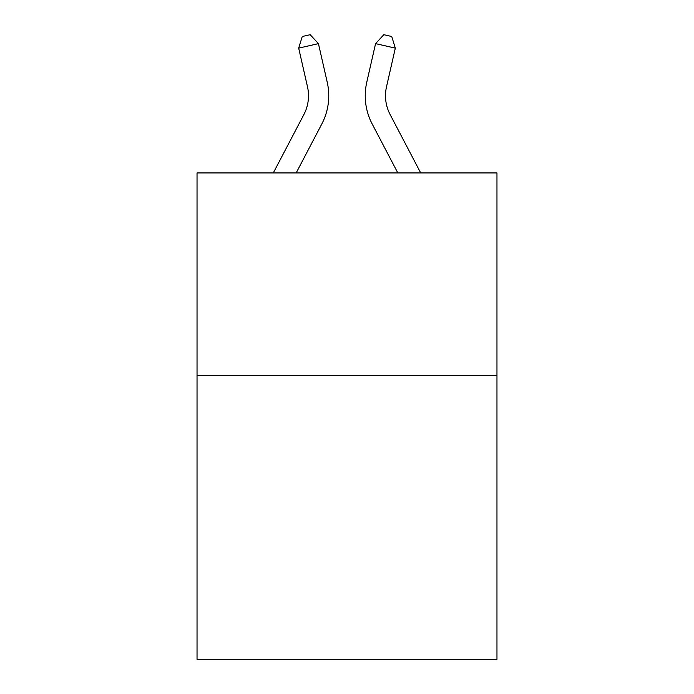 <?xml version="1.0" encoding="UTF-8"?>
<svg xmlns="http://www.w3.org/2000/svg" width="694" height="694" viewBox="0 0 694 694"><rect width="100%" height="100%" fill="white"/><g stroke="black" fill="none" stroke-linecap="round" stroke-linejoin="round"><path stroke-width="1.04" d="M496.965 375.584L496.965 659.3L197.035 659.3L197.035 172.936L496.965 172.936L496.965 375.584L197.035 375.584M327.238 82.256L318.433 43.627L327.238 82.256A60.794 60.794 0 0 1 321.816 123.974L296.173 172.936M420.703 172.936L390.132 114.571A40.53 40.53 0 0 1 386.515 86.759L395.32 48.129L375.567 43.627L366.762 82.256A60.794 60.794 0 0 0 372.184 123.974L397.827 172.936M273.297 172.936L303.868 114.571A40.53 40.53 0 0 0 307.485 86.759L298.68 48.129L302.263 36.504L310.166 34.7L318.433 43.627L298.68 48.129M303.868 114.571A40.53 40.53 0 0 0 307.485 86.759A40.53 40.53 0 0 1 303.868 114.571A40.53 40.53 0 0 0 307.485 86.759A40.53 40.53 0 0 1 303.868 114.571A40.53 40.53 0 0 0 307.485 86.759A40.53 40.53 0 0 1 303.868 114.571A40.53 40.53 0 0 0 307.485 86.759A40.53 40.53 0 0 1 303.868 114.571A40.53 40.53 0 0 0 307.485 86.759A40.53 40.53 0 0 1 303.868 114.571M395.32 48.129L391.737 36.504L383.834 34.7L375.567 43.627L366.762 82.256M390.132 114.571A40.53 40.53 0 0 1 386.515 86.759A40.53 40.53 0 0 0 390.132 114.571A40.53 40.53 0 0 1 386.515 86.759A40.53 40.53 0 0 0 390.132 114.571A40.53 40.53 0 0 1 386.515 86.759A40.53 40.53 0 0 0 390.132 114.571A40.53 40.53 0 0 1 386.515 86.759A40.53 40.53 0 0 0 390.132 114.571A40.53 40.53 0 0 1 386.515 86.759A40.53 40.53 0 0 0 390.132 114.571"/></g></svg>
